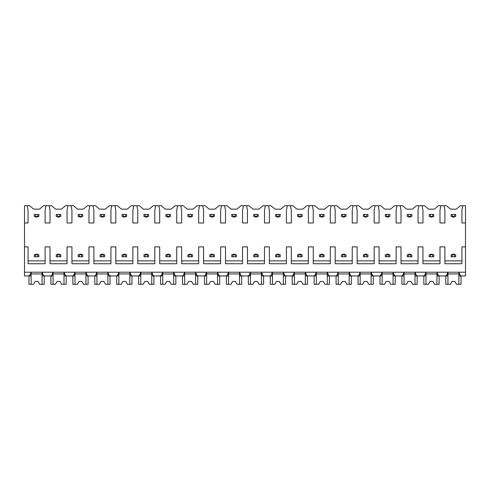 <?xml version="1.0" encoding="UTF-8"?>
<svg xmlns="http://www.w3.org/2000/svg" width="490" height="490" viewBox="0 0 490 490"><rect width="100%" height="100%" fill="white"/><g stroke="black" fill="none" stroke-linecap="round" stroke-linejoin="round"><path stroke-width="0.73" d="M24.5 222.975L28.071 222.975L28.071 210.308L27.207 205.702L24.5 205.702L24.5 275.95L28.438 275.95C29.59 275.796 30.411 274.547 30.907 272.207L30.907 275.95L27.667 275.95M24.5 246.874L28.071 246.874L28.071 263.743L45.111 263.743L45.111 246.874L50.011 246.874L50.011 263.743L67.05 263.743L67.05 246.874L71.944 246.874L71.944 263.743L88.99 263.743L88.99 246.874L93.884 246.874L93.884 263.743L110.924 263.743L110.924 246.874L115.824 246.874L115.824 263.743L132.864 263.743L132.864 246.874L137.757 246.874L137.757 263.743L154.803 263.743L154.803 246.874L159.697 246.874L159.697 263.743L176.737 263.743L176.737 246.874L181.637 246.874L181.637 263.743L198.677 263.743L198.677 246.874L203.571 246.874L203.571 263.743L220.616 263.743L220.616 246.874L225.51 246.874L225.51 263.743L242.55 263.743L242.55 246.874L247.45 246.874L247.45 263.743L264.49 263.743L264.49 246.874L269.384 246.874L269.384 263.743L286.43 263.743L286.43 246.874L291.323 246.874L291.323 263.743L308.363 263.743L308.363 246.874L313.263 246.874L313.263 263.743L330.303 263.743L330.303 246.874L335.197 246.874L335.197 263.743L352.243 263.743L352.243 246.874L357.137 246.874L357.137 263.743L374.176 263.743L374.176 246.874L379.076 246.874L379.076 263.743L396.116 263.743L396.116 246.874L401.01 246.874L401.01 263.743L418.056 263.743L418.056 246.874L422.95 246.874L422.95 263.743L439.989 263.743L439.989 246.874L444.889 246.874L444.889 263.743L461.929 263.743L461.929 246.874L465.5 246.874L465.5 275.95L461.562 275.95C460.41 275.796 459.589 274.547 459.093 272.207L459.093 275.95L462.333 275.95M27.207 205.702L29.596 205.702L33.712 209.157L39.47 209.157L43.586 205.702L51.536 205.702L55.652 209.157L61.409 209.157L65.525 205.702L73.469 205.702L77.585 209.157L83.349 209.157L87.465 205.702L95.409 205.702L99.525 209.157L105.283 209.157L109.399 205.702L117.349 205.702L121.465 209.157L127.222 209.157L131.338 205.702L139.283 205.702L143.399 209.157L149.162 209.157L153.278 205.702L161.222 205.702L165.338 209.157L171.096 209.157L175.212 205.702L183.162 205.702L187.278 209.157L193.036 209.157L197.151 205.702L205.096 205.702L209.212 209.157L214.975 209.157L219.091 205.702L227.035 205.702L231.151 209.157L236.909 209.157L241.025 205.702L248.975 205.702L253.091 209.157L258.849 209.157L262.965 205.702L270.909 205.702L275.025 209.157L280.788 209.157L284.904 205.702L292.849 205.702L296.964 209.157L302.722 209.157L306.838 205.702L314.788 205.702L318.904 209.157L324.662 209.157L328.778 205.702L336.722 205.702L340.838 209.157L346.602 209.157L350.718 205.702L358.662 205.702L362.778 209.157L368.535 209.157L372.651 205.702L380.601 205.702L384.717 209.157L390.475 209.157L394.591 205.702L402.535 205.702L406.651 209.157L412.415 209.157L416.531 205.702L424.475 205.702L428.591 209.157L434.348 209.157L438.464 205.702L446.415 205.702L450.531 209.157L456.288 209.157L460.404 205.702L462.793 205.702L461.929 210.308L461.929 222.975L465.5 222.975L465.5 246.874M24.5 272.207L465.5 272.207M45.111 260.864L28.071 260.864M461.929 260.864L444.889 260.864M439.989 260.864L422.95 260.864M418.056 260.864L401.01 260.864M396.116 260.864L379.076 260.864M374.176 260.864L357.137 260.864M352.243 260.864L335.197 260.864M330.303 260.864L313.263 260.864M308.363 260.864L291.323 260.864M286.43 260.864L269.384 260.864M264.49 260.864L247.45 260.864M242.55 260.864L225.51 260.864M220.616 260.864L203.571 260.864M198.677 260.864L181.637 260.864M176.737 260.864L159.697 260.864M154.803 260.864L137.757 260.864M132.864 260.864L115.824 260.864M110.924 260.864L93.884 260.864M88.99 260.864L71.944 260.864M67.05 260.864L50.011 260.864M444.485 275.95L447.725 275.95L447.725 272.207C447.229 274.547 446.402 275.796 445.251 275.95L439.628 275.95C438.477 275.796 437.65 274.547 437.154 272.207L437.154 275.95L440.394 275.95M422.545 275.95L425.786 275.95L425.786 272.207C425.289 274.547 424.469 275.796 423.317 275.95L417.688 275.95C416.537 275.796 415.71 274.547 415.214 272.207L415.214 275.95L418.46 275.95M400.606 275.95L403.852 275.95L403.852 272.207C403.356 274.547 402.529 275.796 401.377 275.95L395.749 275.95C394.597 275.796 393.776 274.547 393.28 272.207L393.28 275.95L396.52 275.95M378.672 275.95L381.912 275.95L381.912 272.207C381.416 274.547 380.589 275.796 379.438 275.95L373.815 275.95C372.663 275.796 371.837 274.547 371.34 272.207L371.34 275.95L374.58 275.95M356.732 275.95L359.972 275.95L359.972 272.207C359.476 274.547 358.656 275.796 357.504 275.95L351.875 275.95C350.724 275.796 349.897 274.547 349.401 272.207L349.401 275.95L352.647 275.95M334.793 275.95L338.039 275.95L338.039 272.207C337.543 274.547 336.716 275.796 335.564 275.95L329.935 275.95C328.784 275.796 327.963 274.547 327.467 272.207L327.467 275.95L330.707 275.95M312.859 275.95L316.099 275.95L316.099 272.207C315.603 274.547 314.776 275.796 313.625 275.95L308.002 275.95C306.85 275.796 306.023 274.547 305.527 272.207L305.527 275.95L308.767 275.95M290.919 275.95L294.159 275.95L294.159 272.207C293.663 274.547 292.842 275.796 291.691 275.95L286.062 275.95C284.911 275.796 284.084 274.547 283.588 272.207L283.588 275.95L286.834 275.95M268.979 275.95L272.226 275.95L272.226 272.207C271.73 274.547 270.903 275.796 269.751 275.95L264.122 275.95C262.971 275.796 262.15 274.547 261.654 272.207L261.654 275.95L264.894 275.95M247.046 275.95L250.286 275.95L250.286 272.207C249.79 274.547 248.963 275.796 247.811 275.95L242.189 275.95C241.037 275.796 240.21 274.547 239.714 272.207L239.714 275.95L242.954 275.95M225.106 275.95L228.346 275.95L228.346 272.207C227.85 274.547 227.029 275.796 225.878 275.95L220.249 275.95C219.097 275.796 218.271 274.547 217.774 272.207L217.774 275.95L221.021 275.95M203.166 275.95L206.413 275.95L206.413 272.207C205.916 274.547 205.089 275.796 203.938 275.95L198.309 275.95C197.158 275.796 196.337 274.547 195.841 272.207L195.841 275.95L199.081 275.95M181.233 275.95L184.473 275.95L184.473 272.207C183.977 274.547 183.15 275.796 181.998 275.95L176.375 275.95C175.224 275.796 174.397 274.547 173.901 272.207L173.901 275.95L177.141 275.95M159.293 275.95L162.533 275.95L162.533 272.207C162.037 274.547 161.216 275.796 160.065 275.95L154.436 275.95C153.284 275.796 152.457 274.547 151.961 272.207L151.961 275.95L155.208 275.95M137.353 275.95L140.599 275.95L140.599 272.207C140.103 274.547 139.276 275.796 138.125 275.95L132.496 275.95C131.345 275.796 130.524 274.547 130.028 272.207L130.028 275.95L133.268 275.95M115.42 275.95L118.66 275.95L118.66 272.207C118.163 274.547 117.337 275.796 116.185 275.95L110.562 275.95C109.411 275.796 108.584 274.547 108.088 272.207L108.088 275.95L111.328 275.95M93.48 275.95L96.72 275.95L96.72 272.207C96.224 274.547 95.403 275.796 94.252 275.95L88.623 275.95C87.471 275.796 86.644 274.547 86.148 272.207L86.148 275.95L89.394 275.95M71.54 275.95L74.786 275.95L74.786 272.207C74.29 274.547 73.463 275.796 72.312 275.95L66.683 275.95C65.531 275.796 64.711 274.547 64.215 272.207L64.215 275.95L67.455 275.95M49.606 275.95L52.847 275.95L52.847 272.207C52.35 274.547 51.524 275.796 50.372 275.95L44.749 275.95C43.598 275.796 42.771 274.547 42.275 272.207L42.275 275.95L45.515 275.95M462.793 205.702L465.5 205.702L465.5 222.975M440.853 205.702L439.989 210.308L439.989 222.975L444.889 222.975L444.889 210.308L444.026 205.702M418.919 205.702L418.056 210.308L418.056 222.975L422.95 222.975L422.95 210.308L422.086 205.702M396.98 205.702L396.116 210.308L396.116 222.975L401.01 222.975L401.01 210.308L400.146 205.702M375.04 205.702L374.176 210.308L374.176 222.975L379.076 222.975L379.076 210.308L378.213 205.702M353.106 205.702L352.243 210.308L352.243 222.975L357.137 222.975L357.137 210.308L356.273 205.702M331.166 205.702L330.303 210.308L330.303 222.975L335.197 222.975L335.197 210.308L334.333 205.702M309.227 205.702L308.363 210.308L308.363 222.975L313.263 222.975L313.263 210.308L312.4 205.702M287.293 205.702L286.43 210.308L286.43 222.975L291.323 222.975L291.323 210.308L290.46 205.702M265.353 205.702L264.49 210.308L264.49 222.975L269.384 222.975L269.384 210.308L268.52 205.702M243.414 205.702L242.55 210.308L242.55 222.975L247.45 222.975L247.45 210.308L246.586 205.702M221.48 205.702L220.616 210.308L220.616 222.975L225.51 222.975L225.51 210.308L224.647 205.702M199.54 205.702L198.677 210.308L198.677 222.975L203.571 222.975L203.571 210.308L202.707 205.702M177.601 205.702L176.737 210.308L176.737 222.975L181.637 222.975L181.637 210.308L180.773 205.702M155.667 205.702L154.803 210.308L154.803 222.975L159.697 222.975L159.697 210.308L158.834 205.702M133.727 205.702L132.864 210.308L132.864 222.975L137.757 222.975L137.757 210.308L136.894 205.702M111.787 205.702L110.924 210.308L110.924 222.975L115.824 222.975L115.824 210.308L114.96 205.702M89.854 205.702L88.99 210.308L88.99 222.975L93.884 222.975L93.884 210.308L93.02 205.702M67.914 205.702L67.05 210.308L67.05 222.975L71.944 222.975L71.944 210.308L71.081 205.702M45.974 205.702L45.111 210.308L45.111 222.975L50.011 222.975L50.011 210.308L49.147 205.702M436.939 272.207L436.939 284.298L439.101 284.298L439.101 275.95M426 272.207L426 284.298L423.844 284.298L423.844 275.95M426 284.298L428.401 284.298L430.03 281.419L432.909 281.419L434.538 284.298L436.939 284.298M436.939 273.935L426 273.935M430.03 281.419L432.909 281.419M415.005 272.207L415.005 284.298L417.162 284.298L417.162 275.95M404.06 272.207L404.06 284.298L401.904 284.298L401.904 275.95M404.06 284.298L406.467 284.298L408.09 281.419L410.975 281.419L412.598 284.298L415.005 284.298M415.005 273.935L404.06 273.935M408.09 281.419L410.975 281.419M393.066 272.207L393.066 284.298L395.222 284.298L395.222 275.95M382.127 272.207L382.127 284.298L379.964 284.298L379.964 275.95M382.127 284.298L384.527 284.298L386.157 281.419L389.036 281.419L390.665 284.298L393.066 284.298M393.066 273.935L382.127 273.935M386.157 281.419L389.036 281.419M371.126 272.207L371.126 284.298L373.288 284.298L373.288 275.95M360.187 272.207L360.187 284.298L358.031 284.298L358.031 275.95M360.187 284.298L362.588 284.298L364.217 281.419L367.096 281.419L368.725 284.298L371.126 284.298M371.126 273.935L360.187 273.935M364.217 281.419L367.096 281.419M349.192 272.207L349.192 284.298L351.348 284.298L351.348 275.95M338.247 272.207L338.247 284.298L336.091 284.298L336.091 275.95M338.247 284.298L340.654 284.298L342.277 281.419L345.162 281.419L346.785 284.298L349.192 284.298M349.192 273.935L338.247 273.935M342.277 281.419L345.162 281.419M327.253 272.207L327.253 284.298L329.409 284.298L329.409 275.95M316.313 272.207L316.313 284.298L314.151 284.298L314.151 275.95M316.313 284.298L318.714 284.298L320.344 281.419L323.222 281.419L324.852 284.298L327.253 284.298M327.253 273.935L316.313 273.935M320.344 281.419L323.222 281.419M305.313 272.207L305.313 284.298L307.475 284.298L307.475 275.95M294.374 272.207L294.374 284.298L292.218 284.298L292.218 275.95M294.374 284.298L296.775 284.298L298.404 281.419L301.283 281.419L302.912 284.298L305.313 284.298M305.313 273.935L294.374 273.935M298.404 281.419L301.283 281.419M283.379 272.207L283.379 284.298L285.535 284.298L285.535 275.95M272.434 272.207L272.434 284.298L270.278 284.298L270.278 275.95M272.434 284.298L274.841 284.298L276.464 281.419L279.349 281.419L280.972 284.298L283.379 284.298M283.379 273.935L272.434 273.935M276.464 281.419L279.349 281.419M261.44 272.207L261.44 284.298L263.596 284.298L263.596 275.95M250.5 272.207L250.5 284.298L248.338 284.298L248.338 275.95M250.5 284.298L252.901 284.298L254.531 281.419L257.409 281.419L259.039 284.298L261.44 284.298M261.44 273.935L250.5 273.935M254.531 281.419L257.409 281.419M239.5 272.207L239.5 284.298L241.662 284.298L241.662 275.95M228.561 272.207L228.561 284.298L226.405 284.298L226.405 275.95M228.561 284.298L230.962 284.298L232.591 281.419L235.47 281.419L237.099 284.298L239.5 284.298M239.5 273.935L228.561 273.935M232.591 281.419L235.47 281.419M217.566 272.207L217.566 284.298L219.722 284.298L219.722 275.95M206.621 272.207L206.621 284.298L204.465 284.298L204.465 275.95M206.621 284.298L209.028 284.298L210.651 281.419L213.536 281.419L215.159 284.298L217.566 284.298M217.566 273.935L206.621 273.935M210.651 281.419L213.536 281.419M195.626 272.207L195.626 284.298L197.782 284.298L197.782 275.95M184.687 272.207L184.687 284.298L182.525 284.298L182.525 275.95M184.687 284.298L187.088 284.298L188.717 281.419L191.596 281.419L193.225 284.298L195.626 284.298M195.626 273.935L184.687 273.935M188.717 281.419L191.596 281.419M173.687 272.207L173.687 284.298L175.849 284.298L175.849 275.95M162.747 272.207L162.747 284.298L160.591 284.298L160.591 275.95M162.747 284.298L165.148 284.298L166.778 281.419L169.656 281.419L171.286 284.298L173.687 284.298M173.687 273.935L162.747 273.935M166.778 281.419L169.656 281.419M151.753 272.207L151.753 284.298L153.909 284.298L153.909 275.95M140.808 272.207L140.808 284.298L138.652 284.298L138.652 275.95M140.808 284.298L143.215 284.298L144.838 281.419L147.723 281.419L149.346 284.298L151.753 284.298M151.753 273.935L140.808 273.935M144.838 281.419L147.723 281.419M129.813 272.207L129.813 284.298L131.969 284.298L131.969 275.95M118.874 272.207L118.874 284.298L116.712 284.298L116.712 275.95M118.874 284.298L121.275 284.298L122.904 281.419L125.783 281.419L127.412 284.298L129.813 284.298M129.813 273.935L118.874 273.935M122.904 281.419L125.783 281.419M107.874 272.207L107.874 284.298L110.036 284.298L110.036 275.95M96.934 272.207L96.934 284.298L94.778 284.298L94.778 275.95M96.934 284.298L99.335 284.298L100.965 281.419L103.843 281.419L105.472 284.298L107.874 284.298M107.874 273.935L96.934 273.935M100.965 281.419L103.843 281.419M85.94 272.207L85.94 284.298L88.096 284.298L88.096 275.95M74.995 272.207L74.995 284.298L72.839 284.298L72.839 275.95M74.995 284.298L77.402 284.298L79.025 281.419L81.91 281.419L83.533 284.298L85.94 284.298M85.94 273.935L74.995 273.935M79.025 281.419L81.91 281.419M64 272.207L64 284.298L66.156 284.298L66.156 275.95M53.061 272.207L53.061 284.298L50.899 284.298L50.899 275.95M53.061 284.298L55.462 284.298L57.091 281.419L59.97 281.419L61.599 284.298L64 284.298M64 273.935L53.061 273.935M57.091 281.419L59.97 281.419M42.06 272.207L42.06 284.298L44.223 284.298L44.223 275.95M31.121 272.207L31.121 284.298L28.965 284.298L28.965 275.95M31.121 284.298L33.522 284.298L35.151 281.419L38.03 281.419L39.659 284.298L42.06 284.298M42.06 273.935L31.121 273.935M35.151 281.419L38.03 281.419M458.879 272.207L458.879 284.298L461.035 284.298L461.035 275.95M447.94 272.207L447.94 284.298L445.778 284.298L445.778 275.95M447.94 284.298L450.341 284.298L451.97 281.419L454.849 281.419L456.478 284.298L458.879 284.298M458.879 273.935L447.94 273.935M451.97 281.419L454.849 281.419M454.561 256.772L455.712 256.772L455.712 254.757L452.258 254.757L452.258 256.772L454.561 256.772L454.561 254.757M452.258 256.772L451.106 256.772L451.106 254.757L452.258 254.757M454.561 216.47L454.561 214.455L452.258 214.455L452.258 216.47L455.712 216.47L455.712 214.455L454.561 214.455M452.258 216.47L451.106 216.47L451.106 214.455L452.258 214.455M454.273 216.47L454.273 217.046L452.546 217.046L452.546 216.47M452.546 254.757L452.546 254.181L454.273 254.181L454.273 254.757M432.621 256.772L433.773 256.772L433.773 254.757L430.318 254.757L430.318 256.772L432.621 256.772L432.621 254.757M430.318 256.772L429.166 256.772L429.166 254.757L430.318 254.757M432.621 216.47L432.621 214.455L430.318 214.455L430.318 216.47L433.773 216.47L433.773 214.455L432.621 214.455M430.318 216.47L429.166 216.47L429.166 214.455L430.318 214.455M432.333 216.47L432.333 217.046L430.606 217.046L430.606 216.47M430.606 254.757L430.606 254.181L432.333 254.181L432.333 254.757M410.687 256.772L411.839 256.772L411.839 254.757L408.384 254.757L408.384 256.772L410.687 256.772L410.687 254.757M408.384 256.772L407.227 256.772L407.227 254.757L408.384 254.757M410.687 216.47L410.687 214.455L408.384 214.455L408.384 216.47L411.839 216.47L411.839 214.455L410.687 214.455M408.384 216.47L407.227 216.47L407.227 214.455L408.384 214.455M410.399 216.47L410.399 217.046L408.672 217.046L408.672 216.47M408.672 254.757L408.672 254.181L410.399 254.181L410.399 254.757M388.748 256.772L389.899 256.772L389.899 254.757L386.445 254.757L386.445 256.772L388.748 256.772L388.748 254.757M386.445 256.772L385.293 256.772L385.293 254.757L386.445 254.757M388.748 216.47L388.748 214.455L386.445 214.455L386.445 216.47L389.899 216.47L389.899 214.455L388.748 214.455M386.445 216.47L385.293 216.47L385.293 214.455L386.445 214.455M388.46 216.47L388.46 217.046L386.733 217.046L386.733 216.47M386.733 254.757L386.733 254.181L388.46 254.181L388.46 254.757M366.808 256.772L367.959 256.772L367.959 254.757L364.505 254.757L364.505 256.772L366.808 256.772L366.808 254.757M364.505 256.772L363.353 256.772L363.353 254.757L364.505 254.757M366.808 216.47L366.808 214.455L364.505 214.455L364.505 216.47L367.959 216.47L367.959 214.455L366.808 214.455M364.505 216.47L363.353 216.47L363.353 214.455L364.505 214.455M366.52 216.47L366.52 217.046L364.793 217.046L364.793 216.47M364.793 254.757L364.793 254.181L366.52 254.181L366.52 254.757M344.874 256.772L346.026 256.772L346.026 254.757L342.565 254.757L342.565 256.772L344.874 256.772L344.874 254.757M342.565 256.772L341.414 256.772L341.414 254.757L342.565 254.757M344.874 216.47L344.874 214.455L342.565 214.455L342.565 216.47L346.026 216.47L346.026 214.455L344.874 214.455M342.565 216.47L341.414 216.47L341.414 214.455L342.565 214.455M344.586 216.47L344.586 217.046L342.853 217.046L342.853 216.47M342.853 254.757L342.853 254.181L344.586 254.181L344.586 254.757M322.935 256.772L324.086 256.772L324.086 254.757L320.632 254.757L320.632 256.772L322.935 256.772L322.935 254.757M320.632 256.772L319.48 256.772L319.48 254.757L320.632 254.757M322.935 216.47L322.935 214.455L320.632 214.455L320.632 216.47L324.086 216.47L324.086 214.455L322.935 214.455M320.632 216.47L319.48 216.47L319.48 214.455L320.632 214.455M320.919 217.046L320.919 216.47L320.919 217.046L322.647 217.046L322.647 216.47M320.919 254.181L320.919 254.757L320.919 254.181L322.647 254.181L322.647 254.757M300.995 256.772L302.146 256.772L302.146 254.757L298.692 254.757L298.692 256.772L300.995 256.772L300.995 254.757M298.692 256.772L297.54 256.772L297.54 254.757L298.692 254.757M300.995 216.47L300.995 214.455L298.692 214.455L298.692 216.47L302.146 216.47L302.146 214.455L300.995 214.455M298.692 216.47L297.54 216.47L297.54 214.455L298.692 214.455M300.707 217.046L300.707 216.47L300.707 217.046L298.98 217.046L298.98 216.47L298.98 217.046M298.98 254.181L298.98 254.757L298.98 254.181L300.707 254.181L300.707 254.757M279.061 256.772L280.213 256.772L280.213 254.757L276.752 254.757L276.752 256.772L279.061 256.772L279.061 254.757M276.752 256.772L275.601 256.772L275.601 254.757L276.752 254.757M279.061 216.47L279.061 214.455L276.752 214.455L276.752 216.47L280.213 216.47L280.213 214.455L279.061 214.455M276.752 216.47L275.601 216.47L275.601 214.455L276.752 214.455M278.773 216.47L278.773 217.046L277.04 217.046L277.04 216.47M277.04 254.757L277.04 254.181L278.773 254.181L278.773 254.757M257.121 256.772L258.273 256.772L258.273 254.757L254.818 254.757L254.818 256.772L257.121 256.772L257.121 254.757M254.818 256.772L253.667 256.772L253.667 254.757L254.818 254.757M257.121 216.47L257.121 214.455L254.818 214.455L254.818 216.47L258.273 216.47L258.273 214.455L257.121 214.455M254.818 216.47L253.667 216.47L253.667 214.455L254.818 214.455M256.834 216.47L256.834 217.046L255.106 217.046L255.106 216.47M255.106 254.757L255.106 254.181L256.834 254.181L256.834 254.757M235.182 256.772L236.333 256.772L236.333 254.757L232.879 254.757L232.879 256.772L235.182 256.772L235.182 254.757M232.879 256.772L231.727 256.772L231.727 254.757L232.879 254.757M235.182 216.47L235.182 214.455L232.879 214.455L232.879 216.47L236.333 216.47L236.333 214.455L235.182 214.455M232.879 216.47L231.727 216.47L231.727 214.455L232.879 214.455M234.894 216.47L234.894 217.046L233.167 217.046L233.167 216.47M233.167 254.757L233.167 254.181L234.894 254.181L234.894 254.757M213.248 256.772L214.4 256.772L214.4 254.757L210.939 254.757L210.939 256.772L213.248 256.772L213.248 254.757M210.939 256.772L209.787 256.772L209.787 254.757L210.939 254.757M213.248 216.47L213.248 214.455L210.939 214.455L210.939 216.47L214.4 216.47L214.4 214.455L213.248 214.455M210.939 216.47L209.787 216.47L209.787 214.455L210.939 214.455M212.96 216.47L212.96 217.046L211.227 217.046L211.227 216.47M211.227 254.757L211.227 254.181L212.96 254.181L212.96 254.757M191.308 256.772L192.46 256.772L192.46 254.757L189.005 254.757L189.005 256.772L191.308 256.772L191.308 254.757M189.005 256.772L187.854 256.772L187.854 254.757L189.005 254.757M191.308 216.47L191.308 214.455L189.005 214.455L189.005 216.47L192.46 216.47L192.46 214.455L191.308 214.455M189.005 216.47L187.854 216.47L187.854 214.455L189.005 214.455M191.02 217.046L191.02 216.47L191.02 217.046L189.293 217.046L189.293 216.47L189.293 217.046M191.02 254.181L191.02 254.757L191.02 254.181L189.293 254.181L189.293 254.757L189.293 254.181M169.369 256.772L170.52 256.772L170.52 254.757L167.066 254.757L167.066 256.772L169.369 256.772L169.369 254.757M167.066 256.772L165.914 256.772L165.914 254.757L167.066 254.757M169.369 216.47L169.369 214.455L167.066 214.455L167.066 216.47L170.52 216.47L170.52 214.455L169.369 214.455M167.066 216.47L165.914 216.47L165.914 214.455L167.066 214.455M169.081 217.046L169.081 216.47L169.081 217.046L167.353 217.046L167.353 216.47L167.353 217.046M169.081 254.181L169.081 254.757L169.081 254.181L167.353 254.181L167.353 254.757L167.353 254.181M147.435 256.772L148.586 256.772L148.586 254.757L145.126 254.757L145.126 256.772L147.435 256.772L147.435 254.757M145.126 256.772L143.974 256.772L143.974 254.757L145.126 254.757M147.435 216.47L147.435 214.455L145.126 214.455L145.126 216.47L148.586 216.47L148.586 214.455L147.435 214.455M145.126 216.47L143.974 216.47L143.974 214.455L145.126 214.455M147.147 217.046L147.147 216.47L147.147 217.046L145.414 217.046L145.414 216.47M147.147 254.181L147.147 254.757L147.147 254.181L145.414 254.181L145.414 254.757M125.495 256.772L126.647 256.772L126.647 254.757L123.192 254.757L123.192 256.772L125.495 256.772L125.495 254.757M123.192 256.772L122.041 256.772L122.041 254.757L123.192 254.757M125.495 216.47L125.495 214.455L123.192 214.455L123.192 216.47L126.647 216.47L126.647 214.455L125.495 214.455M123.192 216.47L122.041 216.47L122.041 214.455L123.192 214.455M125.207 217.046L125.207 216.47L125.207 217.046L123.48 217.046L123.48 216.47L123.48 217.046M125.207 254.181L125.207 254.757L125.207 254.181L123.48 254.181L123.48 254.757L123.48 254.181M103.555 256.772L104.707 256.772L104.707 254.757L101.252 254.757L101.252 256.772L103.555 256.772L103.555 254.757M101.252 256.772L100.101 256.772L100.101 254.757L101.252 254.757M103.555 216.47L103.555 214.455L101.252 214.455L101.252 216.47L104.707 216.47L104.707 214.455L103.555 214.455M101.252 216.47L100.101 216.47L100.101 214.455L101.252 214.455M103.267 217.046L103.267 216.47L103.267 217.046L101.54 217.046L101.54 216.47M103.267 254.181L103.267 254.757L103.267 254.181L101.54 254.181L101.54 254.757M81.616 256.772L82.773 256.772L82.773 254.757L79.313 254.757L79.313 256.772L81.616 256.772L81.616 254.757M79.313 256.772L78.161 256.772L78.161 254.757L79.313 254.757M81.616 216.47L81.616 214.455L79.313 214.455L79.313 216.47L82.773 216.47L82.773 214.455L81.616 214.455M79.313 216.47L78.161 216.47L78.161 214.455L79.313 214.455M81.328 216.47L81.328 217.046L79.601 217.046L79.601 216.47M79.601 254.757L79.601 254.181L81.328 254.181L81.328 254.757M59.682 256.772L60.834 256.772L60.834 254.757L57.379 254.757L57.379 256.772L59.682 256.772L59.682 254.757M57.379 256.772L56.227 256.772L56.227 254.757L57.379 254.757M59.682 216.47L59.682 214.455L57.379 214.455L57.379 216.47L60.834 216.47L60.834 214.455L59.682 214.455M57.379 216.47L56.227 216.47L56.227 214.455L57.379 214.455M59.394 216.47L59.394 217.046L57.667 217.046L57.667 216.47M57.667 254.757L57.667 254.181L59.394 254.181L59.394 254.757M37.742 256.772L38.894 256.772L38.894 254.757L35.439 254.757L35.439 256.772L37.742 256.772L37.742 254.757M35.439 256.772L34.288 256.772L34.288 254.757L35.439 254.757M37.742 216.47L37.742 214.455L35.439 214.455L35.439 216.47L38.894 216.47L38.894 214.455L37.742 214.455M35.439 216.47L34.288 216.47L34.288 214.455L35.439 214.455M37.454 216.47L37.454 217.046L35.727 217.046L35.727 216.47M35.727 254.757L35.727 254.181L37.454 254.181L37.454 254.757"/></g></svg>
